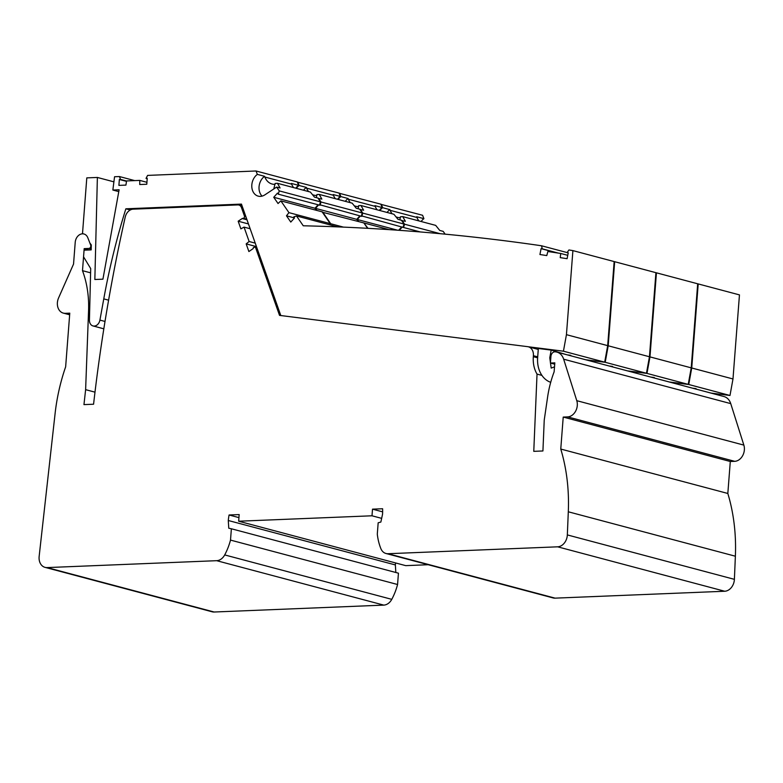 <?xml version="1.0" encoding="UTF-8"?>
<svg xmlns="http://www.w3.org/2000/svg" width="783" height="783" viewBox="0 0 783 783"><rect width="100%" height="100%" fill="white"/><g stroke="black" fill="none" stroke-linecap="round" stroke-linejoin="round"><path stroke-width="1.17" d="M445.116 234.156L443.198 231.367L439.762 230.447L435.681 225.377L402.756 216.617L405.379 221.305L401.659 220.591M697.682 283.837A3223.621 2491.653 104.9 0 1 698.201 283.926L739.455 294.888L732.986 378.962L729.991 395.474L711.111 393.095L695.989 389.092M380.881 204.324L422.585 215.276L423.916 218.672A12.058 9.318 104.9 0 0 421.127 221.511M379.882 210.539A12.058 9.318 104.9 0 1 382.662 207.701L389.875 209.629L390.169 210.353A15.699 12.136 104.9 0 0 392.117 213.788M381.331 204.304L382.662 207.701M698.201 283.926L691.732 367.99L688.746 384.512L669.739 382.114M399.281 230.329L402.168 227.119M403.157 226.923L403.539 227.481L404.576 224.212L401.943 220.395M420.334 231.954L403.539 227.481M692.603 388.192L696.067 388.632M691.516 387.898L673.008 382.985M688.746 384.512L729.991 395.474M732.986 378.962L691.732 367.99M418.934 220.923A15.699 12.136 104.9 0 1 416.977 217.478L416.693 216.754L423.916 218.672M387.096 212.457A12.058 9.318 104.9 0 1 389.875 209.629M400.358 217.654L400.26 217.654A15.699 12.136 104.9 0 1 397.412 217.351A15.699 12.136 104.9 0 1 395.973 216.842M402.756 216.617L400.436 216.764L399.927 219.857M440.212 233.696L404.576 224.212M361.384 215.824L403.02 227.344L404.057 224.075L401.434 220.258L397.989 219.348L393.908 214.268L360.983 205.518L363.615 210.206L359.886 209.482M398.674 230.28L401.65 226.982M655.919 272.738A3223.621 2491.653 104.9 0 1 656.438 272.817L697.682 283.789L691.223 367.853L688.228 384.375L669.348 381.987L654.216 377.983M339.108 193.225L380.822 204.167L382.143 207.564A12.058 9.318 104.9 0 0 379.364 210.402M338.109 199.43A12.058 9.318 104.9 0 1 340.889 196.602L348.112 198.52L348.396 199.244A15.699 12.136 104.9 0 0 350.353 202.689M339.568 193.205L340.889 196.602M656.438 272.817L649.968 356.891L646.973 373.403L627.976 371.005M368 228.333L364.134 223.321M358.702 221.569L357.273 219.485L360.395 216.01M361.766 216.382L362.803 213.113L360.18 209.286M388.985 229.615L364.389 223.077M397.607 230.212L357.273 219.485M650.839 377.083L654.304 377.523M649.753 376.799L631.245 371.876M646.973 373.403L688.228 384.375M691.223 367.853L649.968 356.891M377.171 209.815A15.699 12.136 104.9 0 1 375.214 206.379L374.93 205.645L382.143 207.564M345.332 201.348A12.058 9.318 104.9 0 1 348.112 198.52M358.585 206.546L358.487 206.555A15.699 12.136 104.9 0 1 355.648 206.242A15.699 12.136 104.9 0 1 354.21 205.733M360.983 205.518L358.663 205.655L358.154 208.748M404.057 224.075L362.803 213.113M319.621 204.715L361.247 216.245L362.284 212.976L359.661 209.149L356.226 208.239L352.144 203.159L319.219 194.409L321.852 199.097L318.123 198.373M358.183 221.432L356.754 219.348L359.886 215.873M367.57 228.313L363.87 222.94L322.371 212.213M614.146 261.63A3223.621 2491.653 104.9 0 1 614.665 261.708L655.919 272.68L649.45 356.754L646.455 373.266L627.575 370.888L612.453 366.875M297.344 182.116L339.049 193.068L340.38 196.464A12.058 9.318 104.9 0 0 337.59 199.293M296.346 188.331A12.058 9.318 104.9 0 1 299.126 185.493L306.349 187.411L306.633 188.145A15.699 12.136 104.9 0 0 308.59 191.581M297.794 182.096L299.126 185.493M614.665 261.708L608.195 345.783L605.21 362.294L586.203 359.906M329.858 224.829L330.71 223.732L322.625 211.968M316.939 210.461L315.51 208.376L318.632 204.911M320.002 205.273L321.04 202.004L318.407 198.187M356.754 219.348L315.51 208.376M330.71 223.732L343.443 227.119M609.066 365.984L612.531 366.415M607.98 365.69L589.472 360.767M605.21 362.294L646.455 373.266M649.45 356.754L608.195 345.783M335.398 198.716A15.699 12.136 104.9 0 1 333.441 195.27L333.157 194.546L340.38 196.464M303.559 190.249A12.058 9.318 104.9 0 1 306.349 187.411M316.821 195.447L316.724 195.447A15.699 12.136 104.9 0 1 313.875 195.133A15.699 12.136 104.9 0 1 312.446 194.624M319.219 194.409L316.9 194.556L316.391 197.649M362.284 212.976L321.04 202.004M572.902 250.609L614.156 261.571L607.686 345.646L566.432 334.674L572.902 250.609A3223.621 2491.653 104.9 0 0 568.938 249.963L567.078 252.635L568.243 252.811L567.088 258.684L560.227 257.636L560.755 253.477L547.875 251.5L546.779 255.581L539.927 254.524L541.092 248.651L542.257 248.828L541.533 245.774A3223.621 2491.653 104.9 0 0 303.256 225.788L296.503 215.961L293.811 216.832L294.545 217.899L290.787 222.069L286.48 215.814L288.937 212.633L280.852 200.869L278.043 203.531L273.737 197.277L277.495 193.098L278.229 194.164L319.484 205.136L320.521 201.867L317.898 198.05L314.453 197.13L310.371 192.06L277.456 183.3L280.079 187.989L276.644 187.078L264.869 194.85A12.058 9.318 104.9 0 1 258.204 196.142A12.058 9.318 104.9 0 1 251.793 186.579A12.058 9.318 104.9 0 1 257.353 174.384L264.576 176.302L264.86 177.036A15.699 12.136 104.9 0 0 272.112 184.034A15.699 12.136 104.9 0 0 274.95 184.338L275.048 184.338M316.42 210.324L314.991 208.239L318.113 204.774M329.34 224.692L330.191 223.595L322.107 211.831L280.852 200.869M607.686 345.646L604.691 362.157L585.811 359.779L570.68 355.776M147.204 178.7L146.039 178.387L147.605 175.402L256.031 170.988L297.286 181.959L298.607 185.356A12.058 9.318 104.9 0 0 295.827 188.194M256.031 170.988L257.353 174.384M146.039 178.387L147.233 178.338L146.783 184.25L139.746 184.543L139.775 180.403L126.543 180.942L125.936 185.101L118.899 185.385L119.359 179.473L120.553 179.424L119.427 176.547L134.715 180.609M83.047 233.843L82.538 233.158L86.796 177.878L97.376 177.447L94.851 279.502L102.925 279.179L119.114 189.789L112.85 190.044L114.563 176.743L119.427 176.547M84.065 250.178L91.171 249.894L91.288 244.913L89.849 242.975M83.556 256.834L90.701 268.579L89.428 320.09A6.724 5.197 104.9 0 0 93.011 325.943L103.826 328.821M280.803 315.549L241.448 204.099L125.857 208.807A586.976 453.7 104.9 0 0 103.767 298.891L99.921 320.1A6.724 5.197 104.9 0 1 93.011 325.943M566.432 334.674L563.437 351.195L528.114 346.742M278.229 194.164L279.267 190.895L276.644 187.078M314.991 208.239L273.737 197.277M296.503 215.961L337.532 226.874M288.937 212.633L330.191 223.595M146.93 182.312L139.775 180.403M119.359 179.473L126.484 181.372M126.533 181.01L120.553 179.424M112.85 190.044L118.781 191.62M97.376 177.447L113.907 181.842M567.303 354.875L570.768 355.316M566.217 354.582L551.173 350.099L538.342 348.484L537.647 357.557A26.906 20.798 104.9 0 0 550.703 382.329M563.437 351.195L604.691 362.157M550.439 362.646L549.774 357.811L550.792 358.076M554.511 366.875L551.193 368.088L550.498 363.067M549.774 357.811L551.173 350.099M560.755 253.477L567.744 255.327M567.078 252.635L568.223 252.938M541.092 248.651L557.153 252.919M542.257 248.828L558.318 253.105M541.533 245.774L567.117 252.576M125.857 208.807L130.281 209.981M241.849 205.244L239.96 205.322M293.635 187.607A15.699 12.136 104.9 0 1 291.677 184.162L291.393 183.437L298.607 185.356M262.08 196.122A12.058 9.318 104.9 0 1 264.576 176.302M277.456 183.3L275.136 183.447L273.776 188.967M320.521 201.867L279.267 190.895M286.48 215.814L294.506 217.948M538.273 349.433L528.359 346.8A9.533 7.37 -75.1 0 1 533.399 355.707L533.331 356.676A28.031 21.67 104.9 0 0 537.03 374.088L533.771 451.341L542.922 450.969L544.234 420.099L547.611 397.02A93.627 72.369 104.9 0 1 554.129 371.817L554.824 362.862L550.41 363.038L550.929 356.373A4.483 3.465 104.9 0 1 555.255 351.821L555.783 351.89A14.016 10.835 104.9 0 1 556.889 352.105L723.962 396.531A14.016 10.835 104.9 0 1 730.735 403.617L743.85 445.106A11.216 8.662 104.9 0 1 734.699 461.324L730.294 461.5L727.828 493.466A168.188 129.998 104.9 0 1 735.374 556.214L734.395 579.342A11.216 8.662 -75.1 0 1 724.706 591.243L555.088 598.143A11.216 8.662 -75.1 0 1 553.062 597.918L385.99 553.493A11.216 8.662 -75.1 0 0 388.016 553.718L557.633 546.818A11.216 8.662 -75.1 0 0 567.332 534.916L734.395 579.342M428.213 564.719L405.721 565.639L238.658 521.214L372.003 515.791L372.512 509.156L382.603 508.744A47.655 36.83 104.9 0 1 382.544 514.235L380.861 522.046L378.169 522.799L377.298 534.123A53.264 41.166 -75.1 0 0 380.841 548.57A11.216 8.662 -75.1 0 0 385.99 553.493M94.988 392.156L85.621 389.66L88.567 310.567A93.627 72.369 104.9 0 0 82.489 270.673L84.182 248.642L88.88 248.446A2.241 1.732 104.9 0 0 90.662 245.069L87.794 237.719A8.349 6.46 104.9 0 0 83.938 233.99A8.349 6.46 104.9 0 0 75.217 242.339L73.543 264.077L58.578 297.931A11.216 8.662 104.9 0 0 63.335 313.112A11.216 8.662 104.9 0 0 65.361 313.337L69.775 313.151L65.645 366.826A168.188 129.998 104.9 0 0 55.104 413.483L39.15 556.41A11.216 8.662 -75.1 0 0 45.042 567.362A11.216 8.662 -75.1 0 0 47.068 567.587L216.685 560.687A11.216 8.662 -75.1 0 0 224.701 554.922A53.264 41.166 104.9 0 0 230.505 540.094L231.377 528.77L228.773 528.231L228.284 520.509L395.356 564.935A47.655 36.83 104.9 0 1 395.581 562.938M395.356 564.935L395.836 572.5M231.377 528.77L398.439 573.185L397.568 584.51A53.264 41.166 104.9 0 1 391.774 599.347A11.216 8.662 -75.1 0 1 383.758 605.112L214.141 612.012A11.216 8.662 -75.1 0 1 212.115 611.787L45.042 567.362M528.359 346.8A9.533 7.37 -75.1 0 0 527.605 346.654L279.531 315.383L255.483 247.301L253.937 247.301A0.842 0.646 104.9 0 0 253.242 248.544L248.886 251.549L246.175 243.885L249.131 241.507L244.051 227.119L240.87 228.861L238.169 221.207L242.564 218.32A0.842 0.646 104.9 0 0 242.965 218.721L246.988 219.788M245.999 216.999L244.658 216.637L243.709 218.32A0.842 0.646 104.9 0 1 242.965 218.721M244.658 216.637L241.497 207.691L242.838 208.043M85.621 389.66L83.957 404.615L93.578 404.224A1369.056 1058.195 104.9 0 1 125.211 217.136A9.533 7.37 104.9 0 1 133.169 209.169L237.836 204.911A5.608 4.336 104.9 0 1 238.844 205.019A5.608 4.336 104.9 0 1 241.497 207.691M228.284 520.509A47.655 36.83 104.9 0 1 229.076 514.989L239.167 514.578L238.658 521.214M556.889 352.105A14.016 10.835 104.9 0 1 563.662 359.201L576.777 400.681A11.216 8.662 104.9 0 1 567.626 416.899L563.222 417.075L560.765 449.05A168.188 129.998 104.9 0 1 568.301 511.788L567.332 534.916M238.169 221.207L248.456 223.938M250.149 228.734L244.051 227.119M246.175 243.885L256.462 246.625M255.229 243.131L249.131 241.507M256.834 247.663L255.483 247.301M537.03 374.088L541.914 375.39M554.716 364.183L550.41 363.038M560.765 449.05L727.828 493.466M563.222 417.075L730.294 461.5M381.654 518.356L372.003 515.791M230.505 540.094L397.568 584.51M229.076 514.989L238.932 517.612M372.512 509.156L382.642 511.847M82.489 270.673L90.603 272.827M84.182 248.642L89.203 249.973M416.977 217.478L390.169 210.353M375.214 206.379L348.396 199.244M333.441 195.27L306.633 188.145M99.921 320.1L105.01 321.451M103.767 298.891L108.602 300.173M291.677 184.162L264.86 177.036M65.361 313.337L69.667 314.482M243.709 218.32L246.753 219.132M563.662 359.201L730.735 403.617M388.016 553.718L555.088 598.143M557.633 546.818L724.706 591.243M224.701 554.922L391.774 599.347M216.685 560.687L383.758 605.112M47.068 567.587L214.141 612.012M568.301 511.788L735.374 556.214M576.777 400.681L743.85 445.106M567.626 416.899L734.699 461.324M533.399 355.707L537.696 356.842M533.331 356.676L537.627 357.821M88.567 310.567L89.663 310.851M88.88 248.446L91.19 249.063M90.662 245.069L91.288 245.236M63.335 313.112L69.648 314.786M238.844 205.019L242.074 205.88"/></g></svg>
